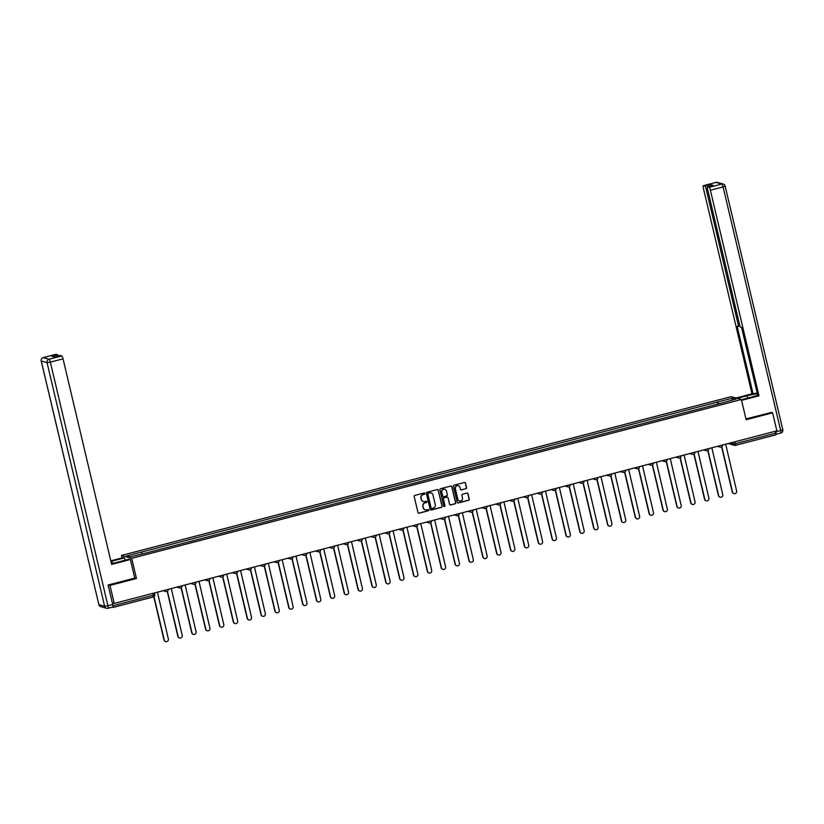 <?xml version="1.0" encoding="UTF-8"?>
<svg xmlns="http://www.w3.org/2000/svg" width="824" height="824" viewBox="0 0 824 824"><rect width="100%" height="100%" fill="white"/><g stroke="black" fill="none" stroke-linecap="round" stroke-linejoin="round"><path stroke-width="1.24" d="M424.875 493.463A0.639 0.628 105.7 0 0 424.113 492.999L414.853 495.409A0.917 0.896 105.7 0 0 414.194 496.532L417.974 512.528A0.917 0.896 105.7 0 0 419.056 513.197L428.315 510.777A0.639 0.628 105.7 0 0 428.346 509.541A0.639 0.628 105.7 0 0 428.027 509.531L426.822 509.85A2.946 2.863 105.7 0 1 423.361 507.728L423.052 506.399A2.946 2.863 105.7 0 1 425.163 502.825L426.368 502.516A0.639 0.628 105.7 0 0 426.389 501.27A0.639 0.628 105.7 0 0 426.07 501.27L424.875 501.579A2.946 2.863 105.7 0 1 421.404 499.457L421.095 498.129A2.946 2.863 105.7 0 1 423.217 494.554L424.412 494.246A0.639 0.628 105.7 0 0 424.875 493.463M423.299 501.538A2.946 2.863 105.7 0 1 421.208 499.406L420.889 498.067A2.946 2.863 105.7 0 1 423.011 494.503L424.206 494.184A0.639 0.628 105.7 0 0 424.329 492.979M418.499 513.156A0.917 0.896 105.7 0 0 418.849 513.136L428.119 510.726A0.639 0.628 105.7 0 0 428.243 509.52M425.256 509.809A2.946 2.863 105.7 0 1 423.155 507.677L422.846 506.338A2.946 2.863 105.7 0 1 424.957 502.764L426.163 502.455A0.639 0.628 105.7 0 0 426.286 501.25M465.91 488.766A0.917 0.896 105.7 0 0 466.569 487.654L465.509 483.163A0.917 0.896 105.7 0 0 464.427 482.503L454.137 485.182A0.917 0.896 105.7 0 0 453.478 486.294L457.258 502.3A0.917 0.896 105.7 0 0 458.34 502.959L468.629 500.281A0.917 0.896 105.7 0 0 469.299 499.169L468.011 493.741A0.917 0.896 105.7 0 0 466.93 493.082L462.522 494.225A0.917 0.896 105.7 0 0 461.862 495.348L462.501 498.036A2.462 2.4 105.7 0 1 459.504 501.002A2.462 2.4 105.7 0 1 457.835 499.251L455.342 488.714A2.462 2.4 105.7 0 1 458.34 485.738A2.462 2.4 105.7 0 1 460.008 487.499L460.42 489.25A0.917 0.896 105.7 0 0 461.512 489.919L465.704 488.714A0.917 0.896 105.7 0 0 466.374 487.592L465.313 483.101A0.917 0.896 105.7 0 0 464.788 482.483M108.377 584.947L109.983 585.401L136.465 578.51L131.685 558.312L741.363 399.527L746.142 419.725L772.613 412.824L776.878 430.849L114.248 603.426L112.435 602.921L113.104 605.722L153.346 595.247L154.768 594.701L154.325 592.992L154.768 594.701A1.875 1.875 0 0 1 153.408 596.937L152.903 593.352M109.983 585.401L114.248 603.426M438.389 490.228A0.917 0.896 105.7 0 0 437.307 489.569L427.017 492.247A0.917 0.896 105.7 0 0 426.358 493.36L430.138 509.366A0.917 0.896 105.7 0 0 431.22 510.025L441.51 507.347A0.917 0.896 105.7 0 0 442.169 506.224L438.183 490.167A0.917 0.896 105.7 0 0 437.657 489.549M440.583 488.714L450.872 486.036A0.917 0.896 105.7 0 1 451.954 486.696L455.734 502.692A0.917 0.896 105.7 0 1 455.075 503.814L450.666 504.958A0.917 0.896 105.7 0 1 449.585 504.298L448.05 497.809A0.917 0.896 105.7 0 0 446.969 497.15L444.043 497.902A0.917 0.896 105.7 0 0 443.384 499.025L444.981 505.782A0.639 0.628 105.7 0 1 444.198 506.554A0.639 0.628 105.7 0 1 443.765 506.101L439.913 489.827A0.917 0.896 105.7 0 1 440.583 488.714M122.045 557.889L121.468 555.448L731.146 396.663L741.363 399.527M772.613 412.824L771.017 412.381M775.281 431.261L775.796 434.845L735.585 445.31M112.27 607.185L113.166 607.422L113.104 605.722M718.662 403.863L717.838 401.968L732.763 398.074L736.192 399.043L721.752 403.06L145.477 553.141L130.068 556.9L126.639 555.932L141.563 552.049L142.294 553.718M717.838 401.968L141.563 552.049M131.685 558.312L121.468 555.448M136.465 578.51L134.755 578.026M717.889 404.069L717.354 401.834M731.949 400.145L732.763 398.074M430.664 509.984A0.917 0.896 105.7 0 0 431.014 509.963L441.303 507.285A0.917 0.896 105.7 0 0 441.973 506.173L438.183 490.167M428.274 493.236A0.639 0.628 105.7 0 0 427.811 494.019L431.127 508.068A0.639 0.628 105.7 0 0 431.889 508.532L433.146 508.202A2.946 2.863 105.7 0 0 435.268 504.628L433.002 495.028A2.946 2.863 105.7 0 0 429.531 492.907L428.068 493.185A0.639 0.628 105.7 0 0 427.604 493.967L427.811 494.019M431.467 508.49A0.639 0.628 105.7 0 1 430.921 508.006L427.604 493.967M430.901 492.896A2.946 2.863 105.7 0 0 429.335 492.855L429.531 492.907M428.068 493.185L429.335 492.855M450.11 504.916A0.917 0.896 105.7 0 0 450.46 504.906L454.869 503.752A0.917 0.896 105.7 0 0 455.528 502.64L451.748 486.634A0.917 0.896 105.7 0 0 451.222 486.016M447.319 497.13A0.917 0.896 105.7 0 0 446.762 497.088L443.848 497.851A0.917 0.896 105.7 0 0 443.178 498.963L444.981 505.782M444.095 506.523A0.639 0.628 105.7 0 0 444.775 505.72M446.464 491.073A2.462 2.4 105.7 0 0 444.785 489.312A2.462 2.4 105.7 0 0 441.798 492.288L442.673 495.997A0.917 0.896 105.7 0 0 443.755 496.666L446.67 495.904A0.917 0.896 105.7 0 0 447.339 494.781L446.464 491.073M444.692 489.291A2.462 2.4 105.7 0 0 441.592 492.237L441.798 492.288M443.199 496.625A0.917 0.896 105.7 0 1 442.467 495.945L441.592 492.237M460.946 489.878A0.917 0.896 105.7 0 0 461.306 489.858L465.704 488.714M458.237 485.707A2.462 2.4 105.7 0 0 455.136 488.653L455.342 488.714M459.401 500.971A2.462 2.4 105.7 0 1 457.629 499.19L455.136 488.653M457.784 502.918A0.917 0.896 105.7 0 0 458.134 502.908L468.423 500.219A0.917 0.896 105.7 0 0 469.093 499.107L467.805 493.689A0.917 0.896 105.7 0 0 467.28 493.061M154.006 596.669L164.264 640.052A2.153 2.101 105.7 0 0 165.727 641.597A2.153 2.101 105.7 0 0 168.353 638.991L157.456 592.312A1.875 1.823 105.7 0 0 158.105 592.003M165.593 641.556A2.153 2.101 -74.3 0 1 163.997 639.98L153.789 596.792M167.437 591.251L178.128 636.447A2.153 2.101 105.7 0 0 179.591 637.992A2.153 2.101 105.7 0 0 182.207 635.376L171.32 588.707A1.875 1.823 105.7 0 0 171.969 588.388M179.457 637.941A2.153 2.101 -74.3 0 1 177.86 636.375L167.22 591.375M181.301 587.636L191.982 632.832A2.153 2.101 105.7 0 0 193.444 634.377A2.153 2.101 105.7 0 0 196.071 631.771L185.184 585.091A1.875 1.823 105.7 0 0 185.822 584.783M193.31 634.336A2.153 2.101 -74.3 0 1 191.714 632.76L181.084 587.769M111.456 563.637A10.537 1.184 -13.3 0 0 116.555 562.462L129.172 559.177L130.377 559.517L111.631 564.399L63.036 358.821L50.336 362.127L107.923 605.743L112.713 604.497L108.119 585.019L134.765 578.077L130.377 559.517M112.497 563.42L111.961 561.175A10.537 1.184 -13.3 0 0 110.941 561.443M111.961 561.175L124.579 557.889L123.373 557.549L110.787 560.825M125.135 560.227L124.579 557.889M55.878 354.341A2.812 0.556 75.4 0 1 55.929 354.31A2.812 0.556 75.4 0 1 56.001 354.31L57.546 354.742A2.812 0.556 75.4 0 1 58.298 355.978M60.101 355.525A2.812 0.556 75.4 0 1 60.162 355.494A2.812 0.556 75.4 0 1 60.224 355.494L61.779 355.927A2.812 0.556 75.4 0 1 63.036 358.821M57.546 354.742L51.861 356.226L54.539 356.977L60.224 355.494M112.713 604.497A2.812 0.556 75.4 0 1 112.816 607.041A2.812 0.556 75.4 0 1 112.744 607.041L108.068 608.256M737.161 398.353L747.049 395.778A10.537 1.184 -13.3 0 1 757.38 393.79M741.415 399.722L751.643 397.065A10.537 1.184 -13.3 0 0 757.709 395.17M741.559 400.34L758.986 395.808L757.781 395.469L741.724 327.54L740.755 327.272A2.812 0.556 -104.6 0 1 739.509 324.388L707.61 189.448A2.812 0.556 -104.6 0 1 707.507 186.893L713.193 185.421A2.812 0.556 75.4 0 1 713.265 185.421L710.587 184.669A2.812 0.556 75.4 0 1 711.339 185.905M741.569 327.499L757.246 393.202M757.091 393.161L751.972 393.841L703.377 188.263A2.812 0.556 -104.6 0 1 703.284 185.709A2.812 0.556 -104.6 0 1 703.346 185.709L704.901 186.152L710.587 184.669M735.956 398.013L751.972 393.841M758.986 395.808L710.381 190.22A2.812 0.556 -104.6 0 0 709.134 187.336L707.579 186.904A2.812 0.556 -104.6 0 0 707.507 186.893M707.456 188.696L706.158 189.036L738.057 323.976A2.812 0.556 -104.6 0 1 738.149 326.52A2.812 0.556 -104.6 0 1 738.077 326.52L737.12 326.252L753.177 394.181M706.158 189.036A2.812 0.556 -104.6 0 0 704.901 186.152M771.316 412.464L745.947 418.911M775.909 434.33A2.812 0.556 -104.6 0 0 775.971 434.33A2.812 0.556 -104.6 0 0 775.878 431.776L775.734 431.148M195.164 584.031L205.845 629.227A2.153 2.101 105.7 0 0 207.308 630.772A2.153 2.101 105.7 0 0 209.935 628.166L199.037 581.486A1.875 1.823 105.7 0 0 199.686 581.178M207.174 630.731A2.153 2.101 -74.3 0 1 205.578 629.155L194.938 584.154M209.018 580.415L219.709 625.612A2.153 2.101 105.7 0 0 221.172 627.157A2.153 2.101 105.7 0 0 223.788 624.551L212.901 577.881A1.875 1.823 105.7 0 0 213.55 577.562M221.038 627.115A2.153 2.101 -74.3 0 1 219.442 625.54L208.802 580.549M222.882 576.81L233.563 622.007A2.153 2.101 105.7 0 0 235.025 623.552A2.153 2.101 105.7 0 0 237.652 620.946L226.765 574.266A1.875 1.823 105.7 0 0 227.403 573.957M234.892 623.511A2.153 2.101 -74.3 0 1 233.295 621.935L222.665 576.934M236.745 573.195L247.427 618.402A2.153 2.101 105.7 0 0 248.889 619.936A2.153 2.101 105.7 0 0 251.516 617.331L240.618 570.661A1.875 1.823 105.7 0 0 241.267 570.342M248.755 619.895A2.153 2.101 -74.3 0 1 247.159 618.319L236.519 573.329M250.599 569.59L261.29 614.786A2.153 2.101 105.7 0 0 262.753 616.331A2.153 2.101 105.7 0 0 265.369 613.726L254.482 567.046A1.875 1.823 105.7 0 0 255.131 566.737M262.619 616.29A2.153 2.101 -74.3 0 1 261.023 614.714L250.383 569.714M264.463 565.975L275.144 611.181A2.153 2.101 105.7 0 0 276.607 612.716A2.153 2.101 105.7 0 0 279.233 610.11L268.346 563.441A1.875 1.823 105.7 0 0 268.984 563.122M276.473 612.675A2.153 2.101 -74.3 0 1 274.876 611.099L264.247 566.109M278.327 562.37L289.008 607.566A2.153 2.101 105.7 0 0 290.47 609.111A2.153 2.101 105.7 0 0 293.097 606.505L282.199 559.826A1.875 1.823 105.7 0 0 282.848 559.517M290.336 609.07A2.153 2.101 -74.3 0 1 288.74 607.494L278.1 562.504M292.18 558.754L302.872 603.961A2.153 2.101 105.7 0 0 304.334 605.496A2.153 2.101 105.7 0 0 306.95 602.89L296.063 556.221A1.875 1.823 105.7 0 0 296.712 555.901M304.2 605.455A2.153 2.101 -74.3 0 1 302.604 603.879L291.964 558.888M306.044 555.149L316.725 600.346A2.153 2.101 105.7 0 0 318.188 601.891A2.153 2.101 105.7 0 0 320.814 599.285L309.927 552.605A1.875 1.823 105.7 0 0 310.566 552.296M318.054 601.85A2.153 2.101 -74.3 0 1 316.457 600.274L305.828 555.283M319.908 551.544L330.589 596.741A2.153 2.101 105.7 0 0 332.051 598.276A2.153 2.101 105.7 0 0 334.678 595.67L323.781 549A1.875 1.823 105.7 0 0 324.429 548.681M331.918 598.234A2.153 2.101 -74.3 0 1 330.321 596.669L319.681 551.668M333.761 547.929L344.453 593.125A2.153 2.101 105.7 0 0 345.915 594.671A2.153 2.101 105.7 0 0 348.531 592.065L337.644 545.385A1.875 1.823 105.7 0 0 338.293 545.076M345.781 594.629A2.153 2.101 -74.3 0 1 344.185 593.053L333.545 548.063M347.625 544.324L358.306 589.521A2.153 2.101 105.7 0 0 359.769 591.066A2.153 2.101 105.7 0 0 362.395 588.46L351.508 541.78A1.875 1.823 105.7 0 0 352.147 541.461M359.635 591.014A2.153 2.101 -74.3 0 1 358.038 589.448L347.409 544.448M361.489 540.709L372.17 585.905A2.153 2.101 105.7 0 0 373.632 587.45A2.153 2.101 105.7 0 0 376.259 584.844L365.362 538.165A1.875 1.823 105.7 0 0 366.011 537.856M373.499 587.409A2.153 2.101 -74.3 0 1 371.902 585.833L361.262 540.843M375.342 537.104L386.034 582.3A2.153 2.101 105.7 0 0 387.486 583.845A2.153 2.101 105.7 0 0 390.113 581.239L379.225 534.56A1.875 1.823 105.7 0 0 379.874 534.251M387.362 583.804A2.153 2.101 -74.3 0 1 385.766 582.228L375.126 537.227M389.206 533.489L399.887 578.685A2.153 2.101 105.7 0 0 401.35 580.23A2.153 2.101 105.7 0 0 403.976 577.624L393.089 530.955A1.875 1.823 105.7 0 0 393.728 530.635M401.216 580.189A2.153 2.101 -74.3 0 1 399.619 578.613L388.99 533.622M403.07 529.884L413.751 575.08A2.153 2.101 105.7 0 0 415.214 576.625A2.153 2.101 105.7 0 0 417.84 574.019L406.943 527.339A1.875 1.823 105.7 0 0 407.592 527.03M415.08 576.584A2.153 2.101 -74.3 0 1 413.483 575.008L402.843 530.007M416.923 526.268L427.615 571.475A2.153 2.101 105.7 0 0 429.067 573.01A2.153 2.101 105.7 0 0 431.694 570.404L420.807 523.734A1.875 1.823 105.7 0 0 421.455 523.415M428.943 572.968A2.153 2.101 -74.3 0 1 427.347 571.393L416.707 526.402M430.787 522.663L441.468 567.86A2.153 2.101 105.7 0 0 442.931 569.405A2.153 2.101 105.7 0 0 445.557 566.799L434.67 520.119A1.875 1.823 105.7 0 0 435.309 519.81M442.797 569.363A2.153 2.101 -74.3 0 1 441.201 567.788L430.571 522.787M444.651 519.048L455.332 564.255A2.153 2.101 105.7 0 0 456.795 565.789A2.153 2.101 105.7 0 0 459.421 563.183L448.524 516.514A1.875 1.823 105.7 0 0 449.173 516.195M456.661 565.748A2.153 2.101 -74.3 0 1 455.064 564.172L444.424 519.182M458.505 515.443L469.196 560.639A2.153 2.101 105.7 0 0 470.648 562.184A2.153 2.101 105.7 0 0 473.275 559.578L462.388 512.899A1.875 1.823 105.7 0 0 463.037 512.59M470.525 562.143A2.153 2.101 -74.3 0 1 468.928 560.567L458.288 515.577M472.368 511.828L483.049 557.034A2.153 2.101 105.7 0 0 484.512 558.569A2.153 2.101 105.7 0 0 487.139 555.963L476.241 509.294A1.875 1.823 105.7 0 0 476.89 508.974M484.378 558.528A2.153 2.101 -74.3 0 1 482.782 556.952L472.152 511.962M486.222 508.223L496.913 553.419A2.153 2.101 105.7 0 0 498.376 554.964A2.153 2.101 105.7 0 0 501.002 552.358L490.105 505.678A1.875 1.823 105.7 0 0 490.754 505.37M498.242 554.923A2.153 2.101 -74.3 0 1 496.645 553.347L486.006 508.357M500.086 504.618L510.767 549.814A2.153 2.101 105.7 0 0 512.229 551.349A2.153 2.101 105.7 0 0 514.856 548.743L503.969 502.074A1.875 1.823 105.7 0 0 504.618 501.754M512.106 551.308A2.153 2.101 -74.3 0 1 510.509 549.742L499.869 504.741M513.949 501.002L524.63 546.199A2.153 2.101 105.7 0 0 526.093 547.744A2.153 2.101 105.7 0 0 528.72 545.138L517.822 498.458A1.875 1.823 105.7 0 0 518.471 498.149M525.959 547.702A2.153 2.101 -74.3 0 1 524.363 546.127L513.733 501.136M527.803 497.397L538.494 542.594A2.153 2.101 105.7 0 0 539.957 544.139A2.153 2.101 105.7 0 0 542.583 541.533L531.686 494.853A1.875 1.823 105.7 0 0 532.335 494.534M539.823 544.097A2.153 2.101 -74.3 0 1 538.226 542.522L527.587 497.521M541.667 493.782L552.348 538.978A2.153 2.101 105.7 0 0 553.81 540.523A2.153 2.101 105.7 0 0 556.437 537.918L545.55 491.248A1.875 1.823 105.7 0 0 546.199 490.929M553.687 540.482A2.153 2.101 -74.3 0 1 552.09 538.906L541.45 493.916M555.531 490.177L566.212 535.373A2.153 2.101 105.7 0 0 567.674 536.918A2.153 2.101 105.7 0 0 570.301 534.312L559.403 487.633A1.875 1.823 105.7 0 0 560.052 487.324M567.54 536.877A2.153 2.101 -74.3 0 1 565.944 535.301L555.314 490.301M569.384 486.562L580.075 531.758A2.153 2.101 105.7 0 0 581.538 533.303A2.153 2.101 105.7 0 0 584.164 530.697L573.267 484.028A1.875 1.823 105.7 0 0 573.916 483.709M581.404 533.262A2.153 2.101 -74.3 0 1 579.808 531.686L569.168 486.696M583.248 482.957L593.929 528.153A2.153 2.101 105.7 0 0 595.391 529.698A2.153 2.101 105.7 0 0 598.018 527.092L587.131 480.413A1.875 1.823 105.7 0 0 587.78 480.104M595.268 529.657A2.153 2.101 -74.3 0 1 593.671 528.081L583.031 483.08M597.112 479.341L607.793 524.548A2.153 2.101 105.7 0 0 609.255 526.083A2.153 2.101 105.7 0 0 611.882 523.477L600.984 476.808A1.875 1.823 105.7 0 0 601.633 476.488M609.121 526.042A2.153 2.101 -74.3 0 1 607.525 524.466L596.895 479.475M610.965 475.736L621.656 520.933A2.153 2.101 105.7 0 0 623.119 522.478A2.153 2.101 105.7 0 0 625.746 519.872L614.848 473.192A1.875 1.823 105.7 0 0 615.497 472.883M622.985 522.437A2.153 2.101 -74.3 0 1 621.389 520.861L610.749 475.86M624.829 472.121L635.51 517.328A2.153 2.101 105.7 0 0 636.973 518.863A2.153 2.101 105.7 0 0 639.599 516.257L628.712 469.587A1.875 1.823 105.7 0 0 629.361 469.268M636.849 518.821A2.153 2.101 -74.3 0 1 635.253 517.245L624.613 472.255M638.693 468.516L649.374 513.712A2.153 2.101 105.7 0 0 650.836 515.258A2.153 2.101 105.7 0 0 653.463 512.652L642.566 465.972A1.875 1.823 105.7 0 0 643.214 465.663M650.702 515.216A2.153 2.101 -74.3 0 1 649.106 513.64L638.476 468.65M652.546 464.901L663.238 510.108A2.153 2.101 105.7 0 0 664.7 511.642A2.153 2.101 105.7 0 0 667.327 509.036L656.429 462.367A1.875 1.823 105.7 0 0 657.078 462.048M664.566 511.601A2.153 2.101 -74.3 0 1 662.97 510.035L652.33 465.035M666.41 461.296L677.091 506.492A2.153 2.101 105.7 0 0 678.554 508.037A2.153 2.101 105.7 0 0 681.18 505.431L670.293 458.752A1.875 1.823 105.7 0 0 670.942 458.443M678.43 507.996A2.153 2.101 -74.3 0 1 676.834 506.42L666.194 461.43M680.274 457.691L690.955 502.887A2.153 2.101 105.7 0 0 692.418 504.422A2.153 2.101 105.7 0 0 695.044 501.816L684.147 455.147A1.875 1.823 105.7 0 0 684.796 454.827M692.284 504.381A2.153 2.101 -74.3 0 1 690.687 502.815L680.058 457.814M694.127 454.076L704.819 499.272A2.153 2.101 105.7 0 0 706.281 500.817A2.153 2.101 105.7 0 0 708.908 498.211L698.01 451.531A1.875 1.823 105.7 0 0 698.659 451.222M706.147 500.776A2.153 2.101 -74.3 0 1 704.551 499.2L693.911 454.209M707.991 450.471L718.672 495.667A2.153 2.101 105.7 0 0 720.135 497.212A2.153 2.101 105.7 0 0 722.761 494.606L711.874 447.926A1.875 1.823 105.7 0 0 712.523 447.607M720.011 497.171A2.153 2.101 -74.3 0 1 718.415 495.595L707.775 450.594M721.855 446.855L732.536 492.052A2.153 2.101 105.7 0 0 733.999 493.597A2.153 2.101 105.7 0 0 736.625 490.991L725.728 444.321A1.875 1.823 105.7 0 0 726.377 444.002M733.865 493.555A2.153 2.101 -74.3 0 1 732.268 491.979L721.639 446.989M730.002 443.054L733.298 443.982L735.482 443.631L775.734 433.156M732.896 442.303L733.298 443.982A1.875 1.823 -74.3 0 0 734.565 445.321A1.875 1.875 0 0 0 735.544 445.331L735.039 441.746M113.166 607.422L153.408 596.937L113.197 607.401M165.274 590.139L168.003 589.428M166.798 591.519A1.875 1.823 -74.3 0 1 164.635 590.303M179.127 586.523L181.857 585.812M192.991 582.918L195.721 582.207M206.855 579.303L209.584 578.592M220.708 575.698L223.438 574.987M234.572 572.083L237.302 571.372M248.436 568.478L251.166 567.767M262.29 564.873L265.019 564.152M276.153 561.257L278.883 560.547M290.007 557.652L292.747 556.942M303.871 554.037L306.6 553.326M317.734 550.432L320.464 549.721M331.588 546.817L334.328 546.106M345.452 543.212L348.181 542.501M359.316 539.596L362.045 538.886M373.169 535.991L375.909 535.281M387.033 532.376L389.762 531.665M400.897 528.771L403.626 528.06M414.75 525.156L417.49 524.445M428.614 521.551L431.343 520.84M442.478 517.946L445.207 517.235M456.331 514.331L459.071 513.62M470.195 510.726L472.924 510.015M484.059 507.11L486.788 506.399M497.912 503.505L500.652 502.794M511.776 499.89L514.506 499.179M525.64 496.285L528.369 495.574M539.493 492.67L542.233 491.959M553.357 489.065L556.087 488.354M567.221 485.449L569.951 484.739M581.074 481.844L583.814 481.134M594.938 478.229L597.668 477.518M608.802 474.624L611.532 473.913M622.656 471.019L625.395 470.308M636.519 467.404L639.249 466.693M650.383 463.799L653.113 463.088M664.237 460.183L666.976 459.473M678.101 456.578L680.83 455.868M691.964 452.963L694.694 452.252M705.818 449.358L708.558 448.647M719.682 445.743L722.411 445.032M180.662 587.914A1.875 1.823 -74.3 0 1 178.489 586.688M194.526 584.298A1.875 1.823 -74.3 0 1 192.352 583.083M208.379 580.693A1.875 1.823 -74.3 0 1 206.216 579.468M222.243 577.078A1.875 1.823 -74.3 0 1 220.07 575.863M236.107 573.473A1.875 1.823 -74.3 0 1 233.934 572.258M249.96 569.858A1.875 1.823 -74.3 0 1 247.797 568.642M263.824 566.253A1.875 1.823 -74.3 0 1 261.651 565.037M277.688 562.638A1.875 1.823 -74.3 0 1 275.515 561.422M291.542 559.033A1.875 1.823 -74.3 0 1 289.378 557.817M305.405 555.417A1.875 1.823 -74.3 0 1 303.232 554.202M319.269 551.812A1.875 1.823 -74.3 0 1 317.096 550.597M333.123 548.197A1.875 1.823 -74.3 0 1 330.96 546.981M346.986 544.592A1.875 1.823 -74.3 0 1 344.813 543.376M360.85 540.987A1.875 1.823 -74.3 0 1 358.677 539.761M374.704 537.372A1.875 1.823 -74.3 0 1 372.541 536.156M388.567 533.767A1.875 1.823 -74.3 0 1 386.394 532.541M402.431 530.151A1.875 1.823 -74.3 0 1 400.258 528.936M416.285 526.546A1.875 1.823 -74.3 0 1 414.122 525.331M430.149 522.931A1.875 1.823 -74.3 0 1 427.975 521.716M444.012 519.326A1.875 1.823 -74.3 0 1 441.839 518.111M457.866 515.711A1.875 1.823 -74.3 0 1 455.703 514.495M471.73 512.106A1.875 1.823 -74.3 0 1 469.556 510.89M485.594 508.49A1.875 1.823 -74.3 0 1 483.42 507.275M499.447 504.885A1.875 1.823 -74.3 0 1 497.284 503.67M513.311 501.27A1.875 1.823 -74.3 0 1 511.137 500.055M527.164 497.665A1.875 1.823 -74.3 0 1 525.001 496.45M541.028 494.06A1.875 1.823 -74.3 0 1 538.865 492.834M554.892 490.445A1.875 1.823 -74.3 0 1 552.719 489.229M568.745 486.84A1.875 1.823 -74.3 0 1 566.582 485.624M582.609 483.224A1.875 1.823 -74.3 0 1 580.446 482.009M596.473 479.62A1.875 1.823 -74.3 0 1 594.3 478.404M610.327 476.004A1.875 1.823 -74.3 0 1 608.164 474.789M624.19 472.399A1.875 1.823 -74.3 0 1 622.027 471.184M638.054 468.784A1.875 1.823 -74.3 0 1 635.881 467.569M651.908 465.179A1.875 1.823 -74.3 0 1 649.745 463.964M665.771 461.564A1.875 1.823 -74.3 0 1 663.608 460.348M679.635 457.959A1.875 1.823 -74.3 0 1 677.462 456.743M693.489 454.343A1.875 1.823 -74.3 0 1 691.326 453.128M707.352 450.738A1.875 1.823 -74.3 0 1 705.189 449.523M721.216 447.133A1.875 1.823 -74.3 0 1 719.043 445.908M775.796 434.845L735.544 445.331A1.875 1.823 -74.3 0 1 734.565 445.321L728.787 443.703A1.875 1.823 -74.3 0 1 728.323 443.497A1.875 1.875 0 0 0 728.787 443.703M56.001 354.31L43.291 357.616A2.812 0.556 -104.6 0 0 43.229 357.616A2.812 2.812 0 0 0 41.2 360.984L98.859 604.641L104.638 606.268L47.05 362.653L41.272 361.025A2.812 2.74 -74.3 0 1 43.291 357.616L49.08 359.233L61.779 355.927M55.929 354.31L43.229 357.616A2.812 0.556 -104.6 0 0 43.167 357.657M49.08 359.233A2.812 2.74 105.7 0 0 47.05 362.653L50.336 362.127A2.812 0.556 -104.6 0 0 49.08 359.233M98.829 604.528L98.787 604.6A2.812 2.812 0 0 0 100.765 606.66A2.812 2.74 105.7 0 1 98.859 604.641L41.241 360.902M107.923 605.743L104.638 606.268A2.812 2.74 -74.3 0 0 106.553 608.277A2.812 2.812 0 0 0 108.016 608.287A2.812 0.556 -104.6 0 0 107.923 605.743M100.765 606.66L106.553 608.277A2.812 2.74 -74.3 0 0 107.944 608.287A2.812 0.556 -104.6 0 0 108.016 608.287L112.816 607.041M775.878 431.776L780.678 430.53A2.812 0.556 75.4 0 1 780.771 433.074A2.812 0.556 75.4 0 1 780.709 433.074L776.033 434.289M713.265 185.421L707.579 186.904M709.134 187.336L721.834 184.03L716.056 182.403L703.346 185.709M782.728 429.664L780.678 430.53L723.091 186.914L710.381 190.22M738.057 323.976L739.334 323.647M738.149 326.52L740.004 326.036L738.201 326.489M747.605 398.116L747.049 395.778M721.834 184.03A2.812 0.556 75.4 0 1 723.091 186.914L725.213 186.1A2.812 2.812 0 0 0 723.235 184.04A2.812 2.74 105.7 0 0 721.834 184.03M716.056 182.403A2.812 2.74 -74.3 0 1 717.447 182.413A2.812 2.812 0 0 0 715.984 182.403A2.812 0.556 75.4 0 1 716.056 182.403M775.971 434.33L780.771 433.074A2.812 2.812 0 0 0 782.8 429.716L725.141 186.049A2.812 2.74 105.7 0 0 723.235 184.04L717.447 182.413M715.932 182.434A2.812 0.556 75.4 0 1 715.984 182.403L703.284 185.709M163.039 590.715L165.871 591.508A1.875 1.875 0 0 0 168.22 589.366M176.892 587.11L179.725 587.903A1.875 1.875 0 0 0 182.073 585.761M190.756 583.495L193.588 584.288A1.875 1.875 0 0 0 195.937 582.146M204.62 579.89L207.452 580.683A1.875 1.875 0 0 0 209.801 578.541M218.473 576.275L221.306 577.068A1.875 1.875 0 0 0 223.654 574.925M232.337 572.67L235.17 573.463A1.875 1.875 0 0 0 237.518 571.32M246.201 569.054L249.033 569.847A1.875 1.875 0 0 0 251.382 567.715M260.054 565.449L262.887 566.243A1.875 1.875 0 0 0 265.235 564.1M273.918 561.844L276.751 562.638A1.875 1.875 0 0 0 279.099 560.495M287.782 558.229L290.614 559.022A1.875 1.875 0 0 0 292.963 556.88M301.636 554.624L304.468 555.417A1.875 1.875 0 0 0 306.816 553.275M315.499 551.009L318.332 551.802A1.875 1.875 0 0 0 320.68 549.659M329.363 547.404L332.196 548.197A1.875 1.875 0 0 0 334.534 546.054M343.217 543.789L346.049 544.582A1.875 1.875 0 0 0 348.398 542.439M357.08 540.184L359.913 540.977A1.875 1.875 0 0 0 362.261 538.834M370.944 536.568L373.777 537.361A1.875 1.875 0 0 0 376.115 535.219M384.798 532.963L387.63 533.756A1.875 1.875 0 0 0 389.979 531.614M398.662 529.348L401.494 530.141A1.875 1.875 0 0 0 403.842 527.999M412.525 525.743L415.358 526.536A1.875 1.875 0 0 0 417.696 524.394M426.379 522.128L429.211 522.921A1.875 1.875 0 0 0 431.56 520.789M440.243 518.523L443.075 519.316A1.875 1.875 0 0 0 445.423 517.173M454.106 514.918L456.939 515.711A1.875 1.875 0 0 0 459.277 513.568M467.96 511.302L470.792 512.095A1.875 1.875 0 0 0 473.141 509.953M481.824 507.697L484.656 508.49A1.875 1.875 0 0 0 487.005 506.348M495.688 504.082L498.52 504.875A1.875 1.875 0 0 0 500.858 502.733M509.541 500.477L512.374 501.27A1.875 1.875 0 0 0 514.722 499.128M523.405 496.862L526.237 497.655A1.875 1.875 0 0 0 528.586 495.512M537.269 493.257L540.101 494.05A1.875 1.875 0 0 0 542.439 491.907M551.122 489.641L553.955 490.435A1.875 1.875 0 0 0 556.303 488.292M564.986 486.036L567.818 486.829A1.875 1.875 0 0 0 570.167 484.687M578.85 482.421L581.682 483.214A1.875 1.875 0 0 0 584.02 481.072M592.703 478.816L595.536 479.609A1.875 1.875 0 0 0 597.884 477.467M606.567 475.201L609.399 475.994A1.875 1.875 0 0 0 611.748 473.862M620.431 471.596L623.253 472.389A1.875 1.875 0 0 0 625.601 470.247M634.284 467.991L637.117 468.784A1.875 1.875 0 0 0 639.465 466.642M648.148 464.376L650.981 465.169A1.875 1.875 0 0 0 653.329 463.026M662.012 460.771L664.834 461.564A1.875 1.875 0 0 0 667.183 459.421M675.865 457.155L678.698 457.948A1.875 1.875 0 0 0 681.046 455.806M689.729 453.55L692.562 454.343A1.875 1.875 0 0 0 694.91 452.201M703.593 449.935L706.415 450.728A1.875 1.875 0 0 0 708.764 448.586M717.447 446.33L720.279 447.123A1.875 1.875 0 0 0 722.627 444.981M60.162 355.494L54.508 356.967"/></g></svg>
